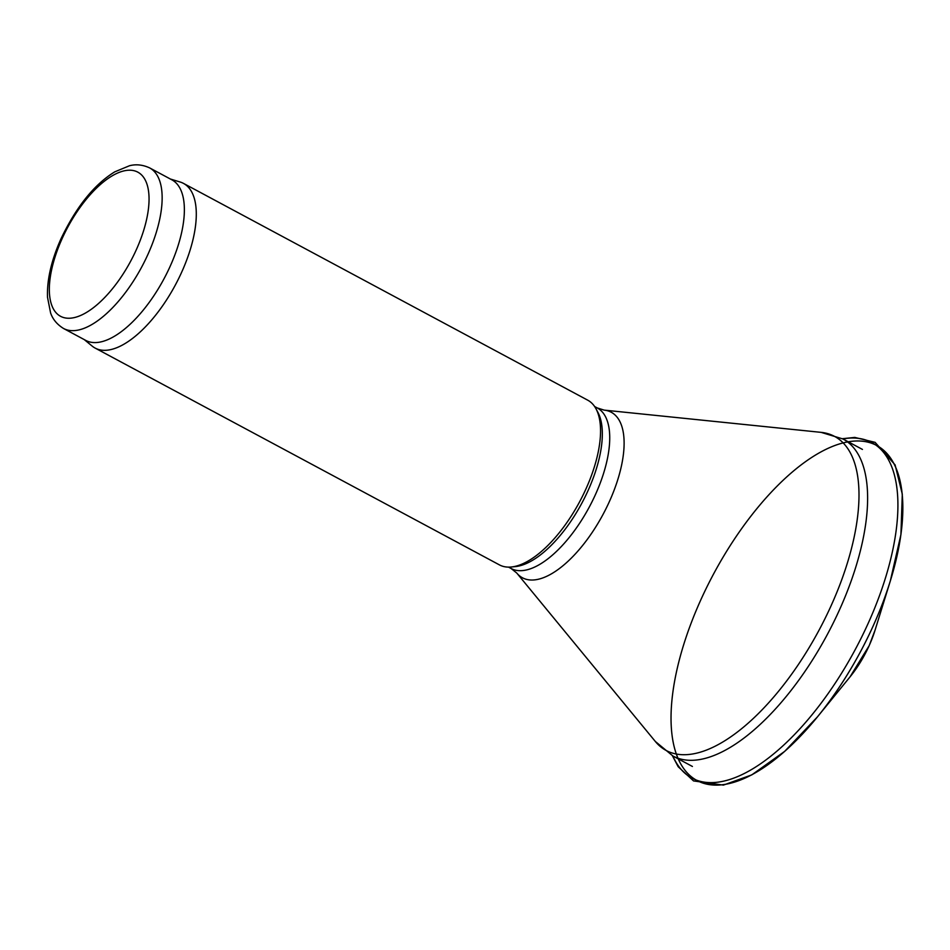 <?xml version="1.0" encoding="UTF-8"?>
<svg xmlns="http://www.w3.org/2000/svg" width="950" height="950" viewBox="0 0 950 950"><rect width="100%" height="100%" fill="white"/><g stroke="black" fill="none" stroke-linecap="round" stroke-linejoin="round"><path stroke-width="1.43" d="M170.371 179.016L180.239 182.044A93.444 40.85 118.2 0 1 183.481 183.398L587.741 400.188A93.444 40.85 118.2 0 1 596.066 408.916L597.966 412.478A91.105 39.829 118.2 0 1 581.887 503.084A91.105 39.829 118.2 0 1 515.304 566.604L511.29 566.996A93.444 40.85 118.2 0 1 499.415 564.882L95.154 348.092A93.444 40.85 118.2 0 1 92.233 346.144L84.253 339.601M596.066 408.916A93.444 40.85 118.2 0 1 579.583 501.838A93.444 40.85 118.2 0 1 511.29 566.996M183.481 183.398A93.444 40.85 118.2 0 1 175.322 285.059A93.444 40.85 118.2 0 1 95.154 348.092M149.661 167.912L171.879 179.823A91.105 39.829 118.2 0 1 163.922 278.944A91.105 39.829 118.2 0 1 85.761 340.409L63.543 328.486C53.639 322.394 51.336 314.818 50.611 313.013L47.5 297.219C46.882 279.751 51.383 260.276 61.002 238.771C76.273 206.827 94.181 184.514 114.736 171.855L129.616 165.692C131.516 165.312 139.104 163.032 149.661 167.912A91.105 39.829 118.2 0 1 141.704 267.021A91.105 39.829 118.2 0 1 63.543 328.486M862.434 449.421L842.959 438.971A179.882 78.636 118.2 0 1 827.248 634.659A179.882 78.636 118.2 0 1 672.944 756.022L692.408 766.46M842.959 438.971L821.085 432.357A178.184 77.9 118.2 0 1 819.007 630.242A178.184 77.9 118.2 0 1 655.322 741.463L672.944 756.022M821.085 432.357L604.141 410.115A93.931 41.064 118.2 0 1 603.036 514.425A93.931 41.064 118.2 0 1 516.764 573.052L655.322 741.463M604.141 410.115L597.241 407.93A91.105 39.829 118.2 0 1 589.285 507.051A91.105 39.829 118.2 0 1 511.136 568.516L516.764 573.052M62.106 238.652A81.759 35.744 118.2 0 1 146.597 183.112A81.759 35.744 118.2 0 1 88.884 310.935A81.759 35.744 118.2 0 1 62.106 238.652M869.143 645.679A65.407 28.595 -61.8 0 0 875.045 630.218L869.143 645.703A65.407 28.595 -61.8 0 1 849.989 676.934L869.143 645.703M849.989 676.934L817.487 716.822A190.095 83.101 -61.8 0 0 868.49 442.296A190.095 83.101 -61.8 0 0 674.832 679.998A190.095 83.101 -61.8 0 0 817.487 716.834A190.095 83.101 -61.8 0 0 873.145 626.014A190.095 83.101 -61.8 0 0 890.293 581.056A190.095 83.101 -61.8 0 0 780.674 482.612A190.095 83.101 -61.8 0 0 689.831 775.449A190.095 83.101 -61.8 0 0 890.293 581.056L900.921 534.589L902.298 494.19L895.102 464.894L875.104 442.356L854.786 437.416L842.436 438.698M672.849 755.974A190.356 83.22 -61.8 0 0 867.825 624.102A190.356 83.22 -61.8 0 0 868.193 623.307A190.356 83.22 -61.8 0 0 842.864 438.924M508.523 567.114L511.136 568.516M594.629 406.529L597.241 407.93M875.045 630.218L890.293 581.067M817.487 716.834L784.641 751.403L751.771 774.891L723.377 785.104L693.536 780.924L678.181 766.733L672.41 755.737"/></g></svg>
